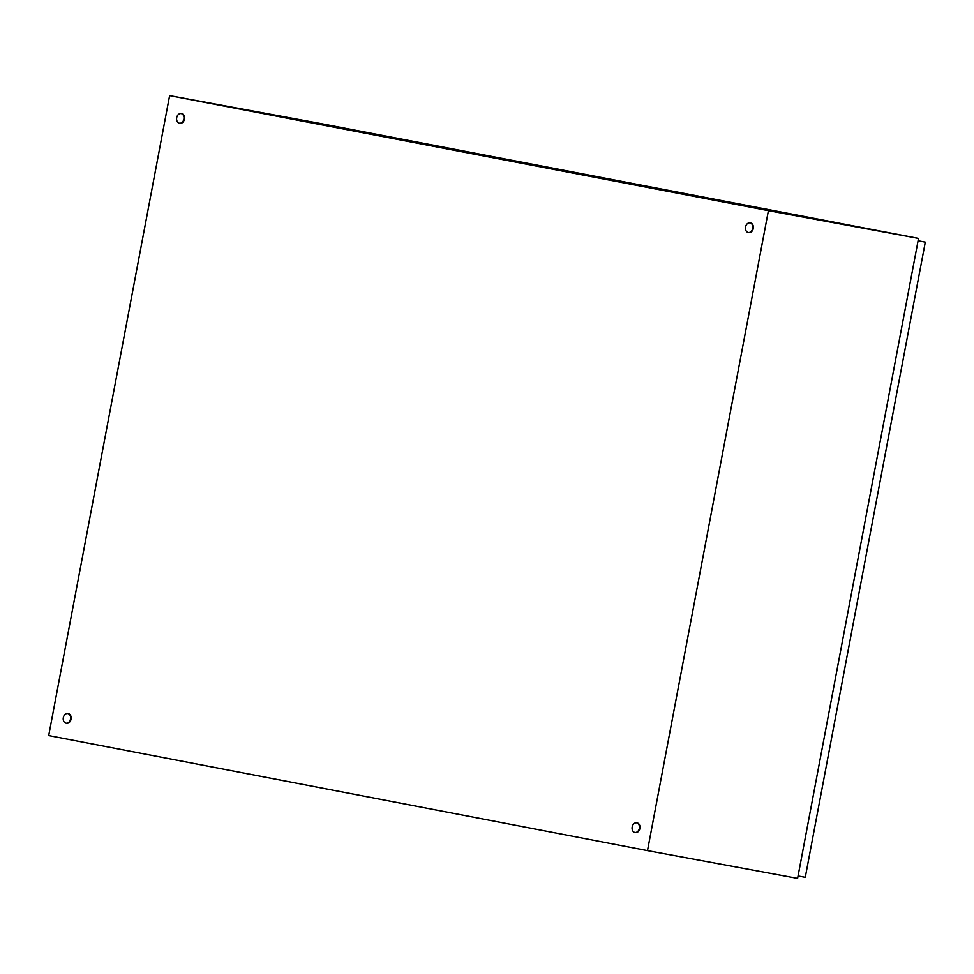 <?xml version="1.0" encoding="UTF-8"?>
<svg xmlns="http://www.w3.org/2000/svg" width="974" height="974" viewBox="0 0 974 974"><rect width="100%" height="100%" fill="white"/><g stroke="black" fill="none" stroke-linecap="round" stroke-linejoin="round"><path stroke-width="1.46" d="M169.622 95.622L768.413 210.664L647.491 850.631L48.7 735.577L169.622 95.622L319.74 123.369L918.531 238.423L768.413 210.664M918.531 238.423L797.609 878.378L647.491 850.631M752.732 228.379A4.882 3.652 100.5 0 1 748.251 232.494A4.882 3.652 100.5 0 1 745.536 227.003A4.882 3.652 100.5 0 1 750.017 222.888A4.882 3.652 100.5 0 1 752.732 228.379M750.284 222.949A4.882 3.652 100.5 0 1 750.552 222.985A4.882 3.652 100.5 0 1 753.255 228.476A4.882 3.652 100.5 0 1 748.775 232.591A4.882 3.652 100.5 0 1 748.519 232.53M70.505 719.056A4.882 3.652 100.5 0 1 66.025 723.158A4.882 3.652 100.5 0 1 63.322 717.668A4.882 3.652 100.5 0 1 67.803 713.552A4.882 3.652 100.5 0 1 70.505 719.056M68.07 713.613A4.882 3.652 100.5 0 1 68.338 713.65A4.882 3.652 100.5 0 1 71.041 719.153A4.882 3.652 100.5 0 1 66.561 723.256A4.882 3.652 100.5 0 1 66.293 723.195M183.879 119.084A4.882 3.652 100.5 0 1 179.399 123.199A4.882 3.652 100.5 0 1 176.696 117.708A4.882 3.652 100.5 0 1 181.176 113.593A4.882 3.652 100.5 0 1 183.879 119.084M181.432 113.654A4.882 3.652 100.5 0 1 181.7 113.69A4.882 3.652 100.5 0 1 184.403 119.181A4.882 3.652 100.5 0 1 179.922 123.296A4.882 3.652 100.5 0 1 179.666 123.235M639.358 828.35A4.882 3.652 100.5 0 1 634.878 832.453A4.882 3.652 100.5 0 1 632.175 826.963A4.882 3.652 100.5 0 1 636.655 822.847A4.882 3.652 100.5 0 1 639.358 828.35M636.923 822.908A4.882 3.652 100.5 0 1 637.191 822.945A4.882 3.652 100.5 0 1 639.894 828.448A4.882 3.652 100.5 0 1 635.413 832.551A4.882 3.652 100.5 0 1 635.145 832.49M918.08 240.809L798.071 875.967M918.092 240.761L925.3 242.136L918.141 240.822M925.3 242.136L805.279 877.306L798.12 875.979"/></g></svg>
